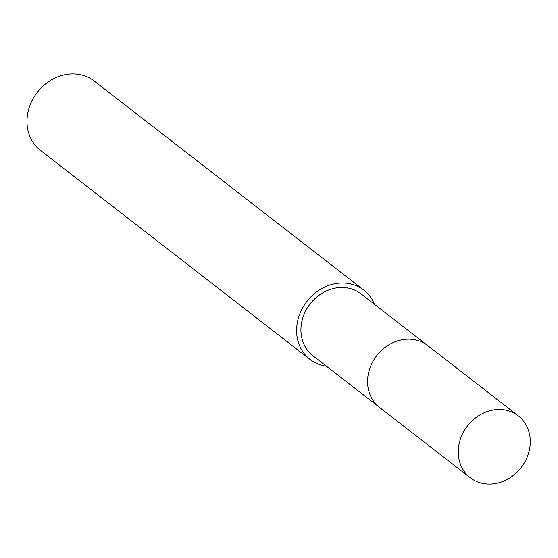<?xml version="1.0" encoding="UTF-8"?>
<svg xmlns="http://www.w3.org/2000/svg" width="558" height="558" viewBox="0 0 558 558"><rect width="100%" height="100%" fill="white"/><g stroke="black" fill="none" stroke-linecap="round" stroke-linejoin="round"><path stroke-width="0.84" d="M426.919 344.99L360.935 293.815A39.172 33.961 127.8 0 0 340.45 287.503A39.172 33.961 127.8 0 0 303.964 314.607A39.172 33.961 127.8 0 0 312.919 355.732L378.903 406.901M374.467 304.312A43.873 38.035 127.8 0 0 363.816 290.104L94.197 81.015A43.873 38.035 127.8 0 0 71.257 73.942A43.873 38.035 127.8 0 0 30.39 104.297A43.873 38.035 127.8 0 0 40.427 150.353L310.039 359.443A43.873 38.035 127.8 0 0 326.458 366.229M363.816 290.104A43.873 38.035 127.8 0 0 340.875 283.032A43.873 38.035 127.8 0 0 300.009 313.387A43.873 38.035 127.8 0 0 310.039 359.443M530.1 445.305A39.172 33.961 127.8 0 0 518.277 415.836A39.172 33.961 127.8 0 0 481.198 414.224A39.172 33.961 127.8 0 0 458.432 448.283A39.172 33.961 127.8 0 0 470.261 477.753A39.172 33.961 127.8 0 0 507.341 479.357A39.172 33.961 127.8 0 0 530.1 445.305M518.277 415.836L427.609 345.507A39.186 33.968 127.8 0 0 390.516 343.895A39.186 33.968 127.8 0 0 367.743 377.961A39.186 33.968 127.8 0 0 379.58 407.438L470.261 477.753"/></g></svg>
